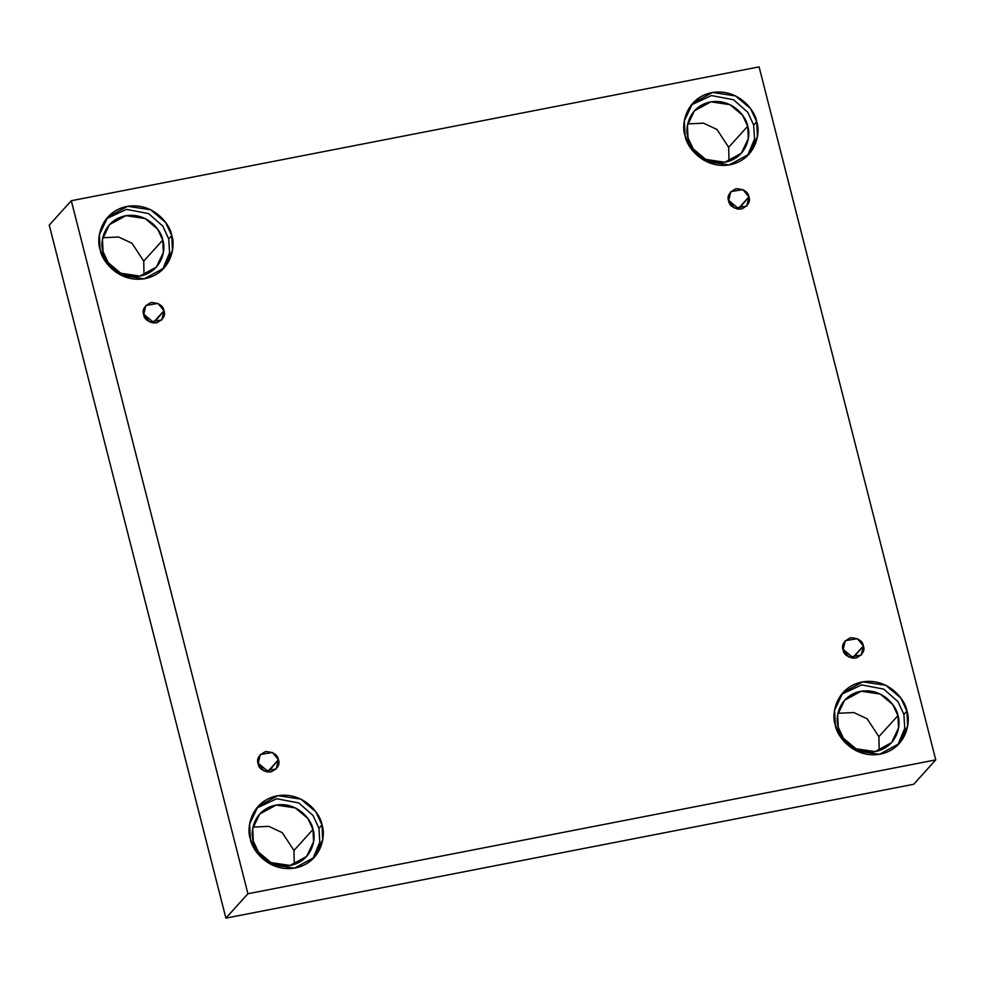 <?xml version="1.0" encoding="UTF-8"?>
<svg xmlns="http://www.w3.org/2000/svg" width="985" height="985" viewBox="0 0 985 985"><rect width="100%" height="100%" fill="white"/><g stroke="black" fill="none" stroke-linecap="round" stroke-linejoin="round"><path stroke-width="1.48" d="M153.451 322.354L151.949 322.821L153.451 322.354L153.611 323.092L163.966 310.731L153.451 322.354L143.514 313.956L153.451 322.354M143.675 314.683L149.683 322.009L161.799 319.928L163.966 310.731C165.775 315.459 163.264 319.522 156.43 322.932C148.575 322.378 144.327 319.632 143.675 314.683C141.865 309.955 144.376 305.892 151.21 302.481C159.065 303.035 163.313 305.781 163.966 310.731L157.969 303.405L145.842 305.485L143.675 314.683M267.92 771.403L266.418 771.858L267.92 771.403L268.068 772.129L278.423 759.78L267.92 771.403L257.971 762.993L267.92 771.403M258.132 763.72L264.14 771.046L276.256 768.965L278.423 759.78C280.232 764.495 277.721 768.559 270.887 771.969C263.044 771.415 258.784 768.669 258.132 763.72C256.322 759.004 258.833 754.941 265.679 751.53C273.522 752.084 277.77 754.83 278.423 759.78L272.426 752.454L260.299 754.535L258.132 763.72M852.862 657.561L851.36 658.029L852.862 657.561L853.022 658.3L863.377 645.938L852.862 657.561L842.914 649.164L852.862 657.561M843.074 649.891L849.082 657.217L861.21 655.136L863.377 645.938C865.187 650.666 862.663 654.729 855.83 658.14C847.986 657.586 843.739 654.84 843.074 649.891C841.264 645.175 843.788 641.1 850.621 637.689C858.464 638.243 862.712 641.001 863.377 645.938L857.369 638.625L845.253 640.706L843.074 649.891M738.405 208.525L736.903 208.992L738.405 208.525L738.565 209.251L748.908 196.901L738.405 208.525L728.457 200.115L738.405 208.525M728.617 200.854L734.625 208.167L746.741 206.087L748.908 196.901C750.718 201.617 748.206 205.693 741.373 209.103C733.529 208.549 729.269 205.791 728.617 200.854C726.807 196.126 729.319 192.063 736.164 188.652C744.007 189.206 748.255 191.952 748.908 196.901L742.912 189.576L730.784 191.656L728.617 200.854M250.35 838.875L256.519 852.05L271.54 864.719L294.49 868.154L314.326 857.381L322.698 839.762L321.972 824.938L318.955 828.287L319.805 842.224L312.762 858.994L319.805 842.224L318.955 828.287L313.045 815.469L298.8 802.96L276.686 798.736L256.556 808.168L276.686 798.736L298.8 802.96L313.045 815.469L318.955 828.287L321.972 824.938C326.109 835.218 321.75 862.343 295.365 867.994C268.733 872.661 251.606 849.71 250.35 838.875C246.225 828.607 250.584 801.482 276.97 795.831C303.602 791.164 320.728 814.103 321.972 824.938L315.803 811.775L300.782 799.094L277.832 795.671L258.008 806.444L249.636 824.063L250.35 838.875M253.305 841.055L258.439 852.037L270.961 862.589L290.082 865.446L306.606 856.47L313.587 841.793L312.984 829.444L293.961 850.486L294.269 864.424L293.961 850.486L282.227 832.645L268.856 826.366L252.997 827.104L268.856 826.366L282.227 832.645L293.961 850.486L312.984 829.444L307.849 818.461L295.328 807.909L276.206 805.053L259.683 814.029L252.702 828.705L253.305 841.055C249.858 832.497 253.49 809.892 275.48 805.176C297.679 801.297 311.95 820.419 312.984 829.444C316.431 838.001 312.799 860.607 290.809 865.322C268.622 869.213 254.339 850.092 253.305 841.055M100.125 249.513L106.294 262.687L121.315 275.357L144.266 278.792L164.101 268.019L172.474 250.387L171.747 235.575L168.73 238.912L169.58 252.862L162.525 269.631L169.58 252.862L168.73 238.912L162.821 226.107L148.575 213.597L126.449 209.374L106.318 218.793L126.449 209.374L148.575 213.597L162.821 226.107L168.73 238.912L171.747 235.575C175.884 245.856 171.513 272.98 145.14 278.632C118.508 283.298 101.381 260.348 100.125 249.513C95.988 239.244 100.359 212.107 126.745 206.456C153.377 201.79 170.503 224.74 171.747 235.575L165.578 222.401L150.557 209.731L127.607 206.308L107.784 217.082L99.399 234.701L100.125 249.513M103.068 251.692L108.215 262.663L120.736 273.227L139.858 276.083L156.381 267.107L163.362 252.419L162.759 240.081L143.736 261.111L144.032 275.061L143.736 261.111L132.002 243.283L118.631 237.003L102.772 237.742L118.631 237.003L132.002 243.283L143.736 261.111L162.759 240.081L157.625 229.099L145.103 218.535L125.981 215.678L109.446 224.654L102.477 239.343L103.068 251.692C99.633 243.123 103.265 220.517 125.255 215.814C147.442 211.923 161.725 231.044 162.759 240.081C166.206 248.639 162.562 271.244 140.584 275.948C118.385 279.839 104.114 260.717 103.068 251.692M685.067 135.684L691.236 148.858L706.257 161.528L729.208 164.951L749.043 154.177L757.416 136.558L756.689 121.746L753.673 125.083L754.522 139.02L747.48 155.802L754.522 139.02L753.673 125.083L747.763 112.278L733.517 99.756L711.404 95.545L691.273 104.964L711.404 95.545L733.517 99.756L747.763 112.278L753.673 125.083L756.689 121.746C760.826 132.015 756.468 159.139 730.082 164.791C703.45 169.457 686.323 146.519 685.067 135.684C680.943 125.403 685.301 98.278 711.687 92.627C738.319 87.96 755.446 110.911 756.689 121.746L750.521 108.572L735.5 95.902L712.549 92.467L692.726 103.24L684.353 120.859L685.067 135.684M688.022 137.863L693.157 148.833L705.679 159.398L724.8 162.254L741.323 153.278L748.304 138.589L747.701 126.24L728.678 147.282L728.986 161.232L728.678 147.282L716.945 129.441L703.573 123.174L687.715 123.913L703.573 123.174L716.945 129.441L728.678 147.282L747.701 126.24L742.567 115.27L730.045 104.706L710.924 101.849L694.4 110.825L687.419 125.514L688.022 137.863C684.575 129.294 688.207 106.688 710.197 101.984C732.397 98.094 746.667 117.215 747.701 126.24C751.149 134.81 747.516 157.415 725.526 162.119C703.339 166.009 689.057 146.888 688.022 137.863M835.292 725.046L841.461 738.221L856.482 750.89L879.445 754.325L899.268 743.552L907.641 725.92L906.926 711.108L903.898 714.445L904.747 728.395L897.704 745.165L904.747 728.395L903.898 714.445L897.988 701.64L883.742 689.131L861.629 684.907L841.498 694.326L861.629 684.907L883.742 689.131L897.988 701.64L903.898 714.445L906.926 711.108C911.051 721.389 906.692 748.514 880.307 754.165C853.675 758.832 836.548 735.881 835.292 725.046C831.168 714.778 835.526 687.641 861.912 681.989C888.544 677.323 905.671 700.273 906.926 711.108L900.758 697.934L885.737 685.264L862.786 681.842L842.951 692.615L834.578 710.234L835.292 725.046M838.247 727.226L843.382 738.196L855.903 748.76L875.037 751.617L891.56 742.641L898.542 727.952L897.938 715.615L878.903 736.645L879.211 750.595L878.903 736.645L867.169 718.816L853.81 712.537L837.939 713.275L853.81 712.537L867.169 718.816L878.903 736.645L897.938 715.615L892.792 704.632L880.27 694.068L861.149 691.211L844.625 700.2L837.644 714.876L838.247 727.226C834.8 718.668 838.444 696.05 860.422 691.347C882.622 687.456 896.892 706.577 897.938 715.615C901.374 724.172 897.741 746.778 875.751 751.481C853.564 755.372 839.294 736.251 838.247 727.226M759.103 66.882L935.75 759.891L913.698 784.269L935.75 759.891L247.937 893.74L71.302 200.731L759.103 66.882L71.302 200.731L49.25 225.109L71.302 200.731L247.937 893.74L225.897 918.118L247.937 893.74L935.75 759.891L759.103 66.882M49.25 225.109L225.897 918.118L913.698 784.269L225.897 918.118L49.25 225.109"/></g></svg>

